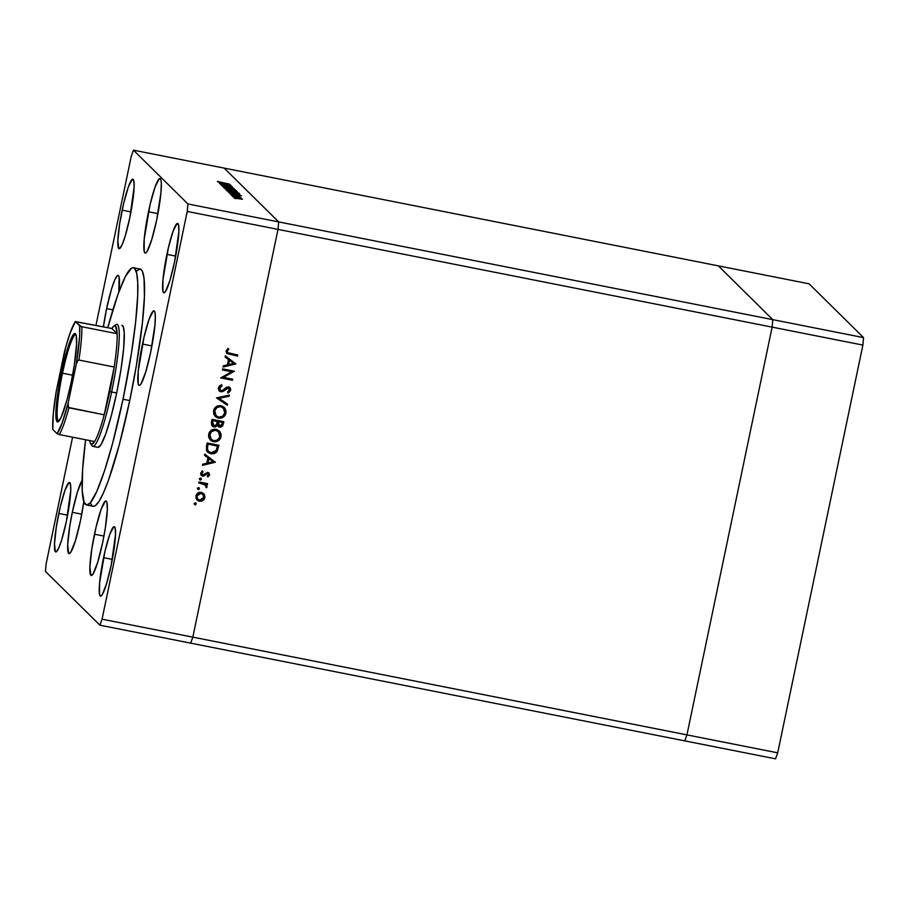 <?xml version="1.0" encoding="UTF-8"?>
<svg xmlns="http://www.w3.org/2000/svg" width="909" height="909" viewBox="0 0 909 909"><rect width="100%" height="100%" fill="white"/><g stroke="black" fill="none" stroke-linecap="round" stroke-linejoin="round"><path stroke-width="1.36" d="M684.795 740.88L686.943 734.881L772.127 327.126L772.798 319.65L718.337 265.86L224.205 168.12L718.337 265.86L772.798 319.65L278.665 221.91L224.205 168.12L133.453 150.167L187.913 203.957L278.665 221.91L224.205 168.12L278.665 221.91L278.006 229.386L278.665 221.91L224.205 168.12L133.453 150.167L131.294 156.166L95.956 325.342L131.294 156.166L133.453 150.167L187.913 203.957L187.243 211.433L102.058 619.188L192.822 637.141L278.006 229.386L772.127 327.126L772.798 319.65L187.913 203.957L187.243 211.433L278.006 229.386L192.822 637.141L686.943 734.881L772.127 327.126L187.243 211.433L102.058 619.188L99.91 625.187L45.45 571.397L99.91 625.187L102.058 619.188L192.822 637.141L190.663 643.14L192.822 637.141L278.006 229.386L278.665 221.91L278.006 229.386L192.822 637.141L686.943 734.881L684.795 740.88L686.943 734.881L684.795 740.88L775.547 758.833L190.663 643.14L684.795 740.88M219.262 430.957L220.83 436.479L220.773 433.661L219.114 430.809M122.022 325.354L122.022 325.354A62.187 7.897 101.2 0 1 116.67 392.983L111.307 415.686L105.739 433.934L100.819 444.933L98.002 447.364M136.464 271.064L139.918 269.041L141.315 269.734L142.486 271.564L144.042 278.552L144.417 296.777L142.406 322.82L136.327 365.782L129.737 400.574L123.01 399.244A120.908 15.362 101.2 0 1 86.491 504.961A120.908 15.362 101.2 0 1 85.594 439.763L82.628 469.339L82.196 490.383L84.151 502.461L86.719 504.995L90.173 502.961L96.718 491.576L104.421 471.146L112.591 443.399L123.01 399.244L129.737 400.574L119.306 444.728L108.489 480.202L103.444 492.917L98.911 501.586L95.059 505.87L93.207 506.29A120.908 15.362 -78.8 0 0 129.737 400.574A120.908 15.362 -78.8 0 0 140.145 269.064L133.418 267.735A120.908 15.362 101.2 0 1 123.01 399.244L131.453 353.124L135.68 321.491L137.702 295.448L137.714 282.313L136.668 273.189L134.6 268.405L133.203 267.712L131.578 268.155L125.533 276.256L118.147 293.834L107.762 327.683A120.908 15.362 101.2 0 1 133.418 267.735M94.491 534.219A37.996 4.829 101.2 0 1 105.967 500.995A37.996 4.829 101.2 0 1 102.706 542.321L97.706 562.239L93.013 574.068L90.855 575.34L89.877 566.841L91.843 548.718L96.081 527.061L101.172 509.199L105.387 501.12L106.342 501.2L106.989 502.711L107.319 509.699L105.353 527.834L102.706 542.321A37.996 4.829 101.2 0 1 91.218 575.545A37.996 4.829 101.2 0 1 94.491 534.219L103.933 536.083L94.491 534.219M72.311 512.312A37.996 4.829 101.2 0 1 82.117 480.384L77.31 492.394L72.311 512.312L81.753 514.176L72.311 512.312L69.663 526.8L67.698 544.934L68.675 553.433L70.834 552.161L75.527 540.332L80.526 520.414A37.996 4.829 101.2 0 1 69.039 553.638A37.996 4.829 101.2 0 1 72.311 512.312M83.81 501.563A37.996 4.829 101.2 0 1 80.526 520.414L83.81 501.563M106.614 308.617A37.996 4.829 101.2 0 1 118.09 275.393A37.996 4.829 101.2 0 1 118.829 291.948L119.113 277.109L118.454 275.609L117.511 275.529L114.875 279.597L111.602 288.71L106.614 308.617L112.864 309.855L106.614 308.617L103.41 326.82A37.996 4.829 101.2 0 1 106.614 308.617M148.485 211.763A37.996 4.829 101.2 0 1 159.961 178.539A37.996 4.829 101.2 0 1 156.689 219.864L151.689 239.783L146.997 251.611L145.792 252.963L144.838 252.884L144.19 251.384L144.201 239.158L150.065 204.605L155.155 186.743L159.382 178.664L160.325 178.743L160.984 180.255L161.313 183.118L160.961 192.469L156.689 219.864A37.996 4.829 101.2 0 1 145.213 253.088A37.996 4.829 101.2 0 1 148.485 211.763L157.916 213.626L148.485 211.763M142.474 344.057A37.996 4.829 101.2 0 1 153.951 310.833A37.996 4.829 101.2 0 1 150.689 352.158L145.69 372.076L140.997 383.905L139.793 385.257L138.838 385.177L138.191 383.678L138.202 371.451L144.065 336.898L149.156 319.025L153.382 310.958L154.325 311.037L154.973 312.537L155.303 315.412L154.962 324.763L150.689 352.158A37.996 4.829 101.2 0 1 139.213 385.382A37.996 4.829 101.2 0 1 142.474 344.057L151.917 345.92L142.474 344.057M166.915 254.361A35.406 4.5 101.2 0 1 177.607 223.409A35.406 4.5 101.2 0 1 174.562 261.917L169.915 280.472L165.54 291.505L163.529 292.687L162.916 291.278L162.938 279.892L168.392 247.702L173.142 231.045L177.073 223.523L178.562 225L178.868 231.522L174.562 261.917A35.406 4.5 101.2 0 1 163.87 292.88A35.406 4.5 101.2 0 1 166.915 254.361L175.71 256.111L166.915 254.361M58.801 513.437A35.406 4.5 101.2 0 1 69.493 482.474A35.406 4.5 101.2 0 1 66.448 520.993L61.789 539.548L58.744 548.036L56.29 551.831L55.404 551.752L54.495 543.832L56.324 526.947L60.278 506.767L65.016 490.121L68.948 482.599L70.448 484.077L70.743 490.599L66.448 520.993A35.406 4.5 101.2 0 1 55.744 551.956A35.406 4.5 101.2 0 1 58.801 513.437L67.596 515.176L58.801 513.437M103.558 557.649A35.406 4.5 101.2 0 1 114.25 526.697A35.406 4.5 101.2 0 1 111.205 565.205L106.546 583.76L102.172 594.781L100.16 595.974L99.558 594.566L99.57 583.18L105.035 550.99L109.773 534.333L113.716 526.811L115.204 528.288L115.5 534.81L111.205 565.205A35.406 4.5 101.2 0 1 100.513 596.168A35.406 4.5 101.2 0 1 103.558 557.649L112.352 559.387L103.558 557.649M122.158 210.149A35.406 4.5 101.2 0 1 132.85 179.198A35.406 4.5 101.2 0 1 129.805 217.706L125.147 236.26L122.101 244.748L119.647 248.543L118.761 248.475L117.852 240.555L119.681 223.659L123.635 203.491L128.374 186.834L132.305 179.312L133.805 180.789L134.1 187.311L129.805 217.706A35.406 4.5 101.2 0 1 119.113 248.668A35.406 4.5 101.2 0 1 122.158 210.149L130.953 211.888L122.158 210.149M231.625 371.758L222.387 369.929L222.614 368.872L234.374 371.202L223.444 377.383L232.704 379.212L232.477 380.269L220.717 377.951L231.625 371.758L220.717 377.951L232.477 380.269L232.704 379.212L223.444 377.383L234.374 371.202L222.614 368.872L222.387 369.929L231.625 371.758M228.386 387.961L226.511 388.257L220.819 391.824L219.08 390.802L218.262 388.473L219.535 385.802L221.66 384.746L222.046 385.859L219.512 388.279L220.807 390.7L222.489 390.484L226.852 387.098L229.091 387.064L230.363 388.143L230.693 390.347L228.045 393.097L227.523 391.995L229.557 389.666L228.386 387.961L222.944 391.484L220.819 391.824L226.693 388.438L229.091 388.336L228.193 387.779L229.511 389.984L227.523 391.995L228.045 393.097L230.693 390.347L229.943 387.62L228.557 386.893L226.625 387.2L222.296 390.575L220.012 390.166M216.547 397.903L229.386 395.097L229.148 396.222L219.058 398.324L227.511 404.085L227.273 405.221L216.547 397.903L227.273 405.221L227.511 404.085L219.058 398.324L229.148 396.222L229.386 395.097L216.547 397.903M213.558 410.72L214.49 408.425L218.524 405.698L222.171 406.062L225.023 408.334L226.057 411.22L225.591 414.277L224.216 416.379L220.944 418.151L217.853 417.981L215.217 416.424L213.683 413.913L213.558 410.72L215.285 416.492L218.455 418.129C222.341 418.538 224.841 416.845 225.943 413.072L224.284 407.459L220.989 405.709C217.149 405.334 214.672 406.993 213.558 410.72M208.627 434.309L209.559 432.014L213.592 429.287L217.24 429.65L220.092 431.934L221.126 434.809L220.66 437.865L219.296 439.967L216.012 441.74L212.922 441.569L210.286 440.013L208.763 437.502L208.627 434.309L210.354 440.081L213.524 441.717C217.41 442.126 219.91 440.433 221.012 436.661L219.364 431.048L216.058 429.298C212.217 428.923 209.74 430.582 208.627 434.309M204.798 454.159L215.365 462.226L202.457 465.351L202.696 464.192L206.832 463.192L207.945 457.852L204.559 455.307L204.798 454.159L204.559 455.307L207.945 457.852L206.832 463.192L202.696 464.192L202.457 465.351L215.365 462.226L204.798 454.159M194.299 503.654L195.094 502.859L196.117 503.279L195.469 504.825L194.299 503.654L195.071 504.825L196.264 504.041L195.48 502.859L194.299 503.654L195.071 504.825M203.468 493.451L201.264 492.348L204.548 494.939L204.889 497.234L204.082 499.427L201.525 501.211L198.548 501.018L196.105 498.575L196.014 495.507L197.844 493.03L201.264 492.348C198.492 492.064 196.708 493.257 195.912 495.939L197.139 500.086L199.401 501.268L202.707 500.7L204.809 497.7L204.07 494.132L204.809 497.7L202.707 500.7L199.401 501.268L197.037 499.995M197.492 488.372L198.287 487.588L199.31 488.008L198.662 489.553L197.492 488.372L198.264 489.553L199.446 488.769L198.673 487.588L197.492 488.372L198.264 489.553M198.764 483.043L198.98 481.975L207.582 483.679L207.354 484.736L206.093 484.486L206.888 487.338L205.786 486.974L206.002 485.781L204.866 484.542L198.764 483.043L204.559 484.383L206.582 487.735L207.07 486.872L206.093 484.486L207.354 484.736L207.582 483.679L198.98 481.975L198.764 483.043M199.48 478.85L200.275 478.054L201.298 478.486L200.65 480.032L199.48 478.85L200.253 480.032L201.446 479.236L200.662 478.066L199.48 478.85L200.253 480.032M207.752 472.373L209.604 474.555L207.866 476.964L207.275 476.1L208.525 474.566L207.786 473.509L203.355 476.123L201.718 475.714L200.662 474.078L202.366 470.839L203.014 471.703L201.73 473.805L202.684 474.987L207.752 472.373L202.821 475.021L201.548 473.623L203.014 471.703L202.366 470.839L200.684 473.078L201.378 475.441L202.639 476.089L207.57 473.441L208.491 474.793L207.275 476.1L207.866 476.964L209.547 474.998L207.684 476.782L209.547 474.998L208.956 472.987L207.752 472.373M210.843 453.784L207.65 452.205L206.343 450.205L207.138 442.967L218.899 445.296L216.66 452.068L214.422 453.591L210.843 453.784L217.194 451.33L218.899 445.296L207.138 442.967L206.366 446.626L207.582 452.137L210.843 453.784M211.399 422.571L212.058 419.379L223.83 421.708L222.648 425.946L220.33 427.241L218.592 426.776L217.433 425.321L215.49 426.946L213.263 426.787L211.706 425.367L211.399 422.571L212.286 426.128L213.945 426.991L217.433 425.321L219.648 427.173L223.341 424.003L223.83 421.708L212.058 419.379L211.399 422.571M225.33 355.873L235.897 363.941L222.989 367.054L223.228 365.907L227.364 364.907L228.489 359.566L225.091 357.021L225.33 355.873L225.091 357.021L228.489 359.566L227.364 364.907L223.228 365.907L222.989 367.054L235.897 363.941L225.33 355.873M227.239 351.238L228.023 352.931L237.76 355.021L237.533 356.078L226.875 353.567L226.046 350.942L228 348.363L228.773 349.17L227.239 351.238L228.773 349.17L228 348.363L226.046 350.942L226.693 353.408L237.533 356.078L237.76 355.021L227.67 352.658L227.239 351.238M46.109 563.921L72.584 437.195L46.109 563.921L45.45 571.397L46.109 563.921M190.663 643.14L99.91 625.187L190.663 643.14L192.822 637.141L190.663 643.14M229.011 185.481L219.648 183.538L231.42 185.856L223.046 184.902L232.42 186.856L220.66 184.527L229.011 185.481L220.66 184.527L232.42 186.856L223.046 184.902L231.42 185.856L219.773 183.652L229.011 185.481M232.613 187.754L221.432 185.493L232.579 188.004M222.864 186.709L234.056 188.47L225.352 187.197L235.181 189.583L222.864 186.709L235.181 189.583L225.352 187.197L234.056 188.47L222.864 186.709M223.989 188.061L236.385 190.549L223.944 187.97M226.602 190.64L238.999 193.128L226.557 190.549M229.091 192.856L241.487 195.81L230.329 194.083L233.783 194.515L233.193 193.924L229.091 192.856L233.193 193.924L233.783 194.515L230.329 194.083L241.476 195.799L229.091 192.856M234.408 198.23L235.272 198.31M237.488 197.776L242.487 199.185L235.181 197.98L233.522 197.298L235.817 197.469L233.556 197.378L238.476 198.741L242.453 199.139L237.488 197.776M232.715 196.56L233.59 196.639M232.284 196.014L241.271 198.003L232.284 196.014M231.681 195.526L232.545 195.617M237.454 195.992L231.022 194.867L237.454 195.992M234.658 193.822L227.852 191.64L239.612 193.958L239.601 194.56L235.101 193.912L239.874 194.549L239.612 193.958L227.852 191.64L234.658 193.822M225.591 189.402L237.317 191.731L225.591 189.402M218.217 182.107L230.613 185.061L219.455 183.334L222.898 183.766L222.307 183.175L218.217 182.107L222.307 183.175L222.898 183.766L219.455 183.334L230.613 185.061L218.217 182.107M218.535 181.936L229.738 184.209L218.671 181.709M92.036 505.62L90.877 503.791M121.908 325.331L123.226 326.638L124.238 332.842L123.669 348.147L121.011 369.259L116.67 392.983A62.187 7.897 101.2 0 1 97.888 447.353L92.843 446.353A62.187 7.897 101.2 0 1 91.366 444.285M236.363 198.639L235.499 198.526M241.396 199.219L242.453 199.139M234.602 197.594L241.419 198.98L234.533 197.798M234.67 196.969L233.806 196.855M233.636 195.946L232.761 195.833M238.976 196.674L239.953 196.674M238.874 196.651L238.158 196.458M231.931 194.856L231.034 194.901M232.034 195.265L232.806 195.094M239.192 195.355L234.363 194.708L239.192 195.355M239.487 194.56L239.612 193.958L239.487 194.56M238.624 193.924L229.079 192.458L238.692 194.265M237.76 192.833L227.75 191.129L232.17 191.288L237.76 192.833L230.727 191.015L227.693 191.117M236.079 191.413L232.079 190.822L236.067 191.697M231.022 190.356L226.489 189.788L231.091 190.776M235.147 190.254L225.137 188.549L229.557 188.708L235.147 190.254L228.114 188.436L225.091 188.538M228.307 184.607L223.478 183.959L228.307 184.607M218.41 181.482L217.376 181.516M227.795 190.867L237.783 192.867M225.193 188.288L235.113 190.629M196.264 504.041L194.89 504.643L194.117 503.461M194.378 504.37L195.64 504.495L195.81 502.95M204.07 494.132L203.377 493.36M196.901 499.859L200.071 501.189L203.275 499.95L204.73 496.587L203.332 493.314M203.275 499.95L203.9 499.246M202.684 494.223L200.855 493.223L196.776 495.962L201.037 493.405L202.775 494.314L203.752 497.484L199.616 500.211L197.855 499.28L196.776 495.962L197.23 498.564L196.719 496.303L198.242 493.735L200.514 493.178M200.855 493.223L202.627 494.166M197.855 499.28L200.298 500.28L202.843 499.2L203.832 496.803L202.821 494.348L200.366 493.337L197.912 494.36L196.889 496.825L197.764 499.189M199.446 488.769L198.082 489.372L197.298 488.19M197.764 489.292L199.116 488.94L199.003 487.678M207.366 483.633L207.354 484.736L205.911 484.304L207.07 486.872L206.582 487.735L205.798 486.974L206.4 487.554L206.911 486.02L205.911 484.304L207.172 484.554L207.366 483.633M205.434 484.952L198.787 482.895L205.479 484.997M206.718 485.372L206.366 484.804M201.446 479.236L200.071 479.838L199.298 478.668M199.753 479.77L201.105 479.418L200.991 478.145M207.57 473.441L208.491 474.793M201.15 475.214L203.525 475.884L207.388 473.259L204.059 475.952L201.287 475.35M202.832 471.51L202.332 470.862L203.014 471.703L201.571 473.044L202.627 474.839M202.821 475.021L201.571 473.044L202.616 471.646M208.865 472.896L209.365 474.816L208.809 472.839M207.388 473.259L208.127 473.748M215.194 461.931L202.514 465.101L215.194 461.931M207.763 457.67L204.559 455.273L207.763 457.67M207.968 462.692L208.854 458.477L213.081 461.692L208.161 462.874L208.854 458.477L207.968 462.692M209.036 458.659L213.081 461.692L208.854 458.477L208.161 462.874L213.081 461.692L209.036 458.659M207.468 452.023L211.558 453.727L215.183 452.966L217.24 450.728L218.683 445.251L217.194 451.33L210.661 453.591L207.479 452.034M213.365 453.648L214.24 453.409M217.433 450.285L217.751 449.364M208.422 451.33L207.241 448.864L207.934 444.081L217.285 445.933L207.934 444.081L217.467 446.114L216.206 450.5L211.07 452.716L208.581 451.478L207.241 448.864L208.491 451.387M207.434 449.046L207.65 445.433L207.241 448.864L208.15 450.989L210.399 452.546L213.308 452.727L216.012 450.83L217.467 446.114L207.934 444.081L207.434 449.046M210.104 439.831L212.74 441.376L215.831 441.558L219.103 439.774L220.83 436.479C219.728 440.251 217.228 441.933 213.342 441.524L210.263 439.99M220.967 435.241L220.944 434.627M210.922 439.047L209.604 436.354L210.161 432.889L211.82 431.002L214.149 430.093L216.626 430.468L218.671 432.025L215.66 430.173C212.536 429.9 210.536 431.275 209.661 434.32L211.002 439.138L213.751 440.649L211.195 439.32L209.843 434.502C210.729 431.457 212.729 430.082 215.842 430.366L218.41 431.695L219.796 436.468C218.899 439.547 216.887 440.933 213.751 440.649L216.74 440.342L219.024 438.354L219.91 435.456L218.683 431.991M218.319 431.616L215.66 430.173L211.377 431.695L209.718 435.513L211.104 439.24M217.581 425.81L219.455 426.991L221.762 426.514L223.614 421.662L223.341 424.003L219.648 427.173L218.001 426.287M213.081 426.605L215.297 426.753L217.24 425.139L213.945 426.991L212.195 426.037M220.148 427.048L220.83 426.957M213.001 425.219L212.354 423.696L212.865 420.492L217.24 421.356L216.672 424.423L214.172 425.935L213.104 425.321M219.842 426.116L221.557 425.401L222.398 422.526L218.626 421.776L222.216 422.344L218.444 421.594L218.887 425.617L218.115 424.173L218.444 421.594L222.398 422.526L222.103 423.958L219.842 426.116L218.899 425.617L219.842 426.116L218.296 422.31L219.66 425.935M214.172 425.935L216.262 425.094L217.421 421.537L213.047 420.674L217.24 421.356L212.865 420.492L212.626 424.435L214.172 425.935L212.547 422.003L213.979 425.753M224.193 407.368L225.762 412.891C224.648 416.663 222.16 418.345 218.262 417.935L215.194 416.402M215.035 416.242L219.512 418.072L224.034 416.186L225.852 412.277L224.83 408.152M225.898 411.652L225.864 411.038M225.159 408.686L224.046 407.221M215.842 415.458L214.524 412.766L215.081 409.3L216.74 407.414L219.08 406.505L221.557 406.868L223.603 408.436L220.58 406.584C217.467 406.312 215.467 407.687 214.581 410.732L216.024 415.64M223.239 408.027L220.58 406.584L216.933 407.596L214.899 410.425L214.967 413.936L216.808 416.299L219.683 417.174L222.955 415.924L224.728 412.879C223.83 415.958 221.807 417.345 218.683 417.061L216.115 415.731L214.774 410.913C215.66 407.868 217.66 406.493 220.773 406.777L223.341 408.107L224.728 412.879L223.614 408.402M229.148 395.142L229.148 396.222L218.864 398.142L228.966 396.04L229.148 395.142M227.307 403.96L227.273 405.221L216.558 397.858L227.08 405.039L227.307 403.96M221.057 390.768L219.364 387.882L220.308 386.45L221.864 385.677L219.546 388.063L222.046 385.859L221.66 384.746L218.342 387.825L219.274 391.018L220.819 391.824L219.183 390.915M220.001 390.143L219.364 387.882L220.876 390.586M229.852 387.529L230.693 390.347L227.852 392.915L230.363 390.643L229.829 387.518M219.024 390.756L222.466 391.427L227.977 387.745M221.251 391.688L221.876 391.609M228.193 387.779L229.182 388.541M228.307 392.699L229.545 391.87M234.158 371.156L223.262 377.201L234.158 371.156M232.488 379.167L232.477 380.269L220.751 377.803L232.295 380.087L232.488 379.167M231.443 371.576L222.421 369.793L231.443 371.576M235.726 363.645L223.046 366.816L235.726 363.645M228.295 359.385L225.091 356.987L228.295 359.385M228.5 364.407L229.386 360.191L233.613 363.407L228.693 364.589L229.386 360.191L228.5 364.407M229.568 360.373L233.613 363.407L229.386 360.191L228.693 364.589L233.613 363.407L229.568 360.373M226.682 353.385L237.351 355.896L237.544 354.976L237.533 356.078L226.602 353.317M227.443 352.442L227.102 350.863L228.579 348.988L227.989 348.374L228.773 349.17L227.057 351.056L227.58 352.567M76.015 334.773A44.041 5.602 -78.8 0 0 62.516 373.213L61.392 372.895A45.086 5.727 101.2 0 1 75.652 333.989A45.086 5.727 101.2 0 1 71.129 382.519L67.243 398.971L61.323 416.947L58.199 421.776L57.074 421.685L55.904 416.492L55.915 411.595L58.244 390.097L63.278 364.407L69.311 343.204L74.322 333.637L75.447 333.728L76.22 335.512L76.606 343.807L74.277 365.316L71.129 382.519A45.086 5.727 101.2 0 1 58.301 421.708A45.086 5.727 101.2 0 1 61.392 372.895L62.516 373.213A44.041 5.602 101.2 0 1 75.811 334.694A44.041 5.602 101.2 0 1 76.015 334.773M72.572 375.201L62.516 373.213L72.572 375.201M94.616 441.547A60.46 7.681 101.2 0 1 90.639 443.649A60.46 7.681 101.2 0 1 89.684 440.57L90.298 443.001L91.661 444.342L94.616 441.547A60.46 7.681 -78.8 0 0 104.217 414.799A60.46 7.681 101.2 0 1 94.616 441.547L59.324 434.57L94.616 441.547M109.762 391.472A60.46 7.681 101.2 0 1 104.217 414.799L109.762 391.472L114.193 367.031L104.217 414.799L68.391 407.448L68.186 402.96L76.265 364.248L77.765 360.623L78.901 360.044L114.193 367.031A60.46 7.681 101.2 0 1 109.762 391.472L111.625 391.984L109.762 391.472M90.639 443.649L91.957 445.649A62.187 7.897 -78.8 0 0 111.625 391.984A62.187 7.897 101.2 0 1 92.843 446.353M116.67 392.983L111.625 391.984L116.67 392.983M64.687 351.113L64.334 352.453A58.721 7.465 101.2 0 1 75.379 321.672L111.852 328.49L117.147 333.717L115.557 326.047L113.932 325.99L111.852 328.49A60.46 7.681 101.2 0 1 113.898 326.013A60.46 7.681 101.2 0 1 117.147 333.717A60.46 7.681 101.2 0 1 114.193 367.031L104.217 414.799L68.914 407.823A60.46 7.681 101.2 0 1 59.324 434.57A60.46 7.681 -78.8 0 0 68.914 407.823L68.107 406.846L68.061 403.607L76.265 364.248L79.56 336.909L79.662 325.899L75.299 321.547L111.852 328.49L117.147 333.717L81.231 326.592L75.379 321.672L70.232 332.774L65.823 346.908L56.04 392.461M114.818 325.695A62.187 7.897 101.2 0 1 116.977 324.354A62.187 7.897 101.2 0 1 111.625 391.984A62.187 7.897 -78.8 0 0 115.886 324.661L113.898 326.013M57.142 433.741L59.324 434.57L57.142 433.741L62.278 422.64L68.186 402.96A58.721 7.465 101.2 0 1 57.142 433.741L52.847 429.502L57.142 433.741M52.836 429.287L52.847 429.502A58.721 7.465 101.2 0 1 56.244 391.165L53.313 413.788L52.767 429.378C52.347 421.003 53.472 408.493 56.131 391.824L64.482 351.817M114.193 367.031A60.46 7.681 -78.8 0 0 117.147 333.717L81.844 326.729A60.46 7.681 101.2 0 1 78.901 360.044L114.193 367.031M81.844 326.729L79.662 325.899A58.721 7.465 101.2 0 1 76.265 364.248L77.765 360.623L78.901 360.044A60.46 7.681 -78.8 0 0 81.844 326.729M58.937 421.128A44.041 5.602 101.2 0 1 58.721 421.117A44.041 5.602 101.2 0 1 62.516 373.213A44.041 5.602 -78.8 0 0 58.937 421.128L58.721 421.117M718.337 265.86L772.798 319.65L772.127 327.126L686.943 734.881L777.706 752.834L775.547 758.833L777.706 752.834L686.943 734.881L772.127 327.126L862.891 345.079L777.706 752.834L862.891 345.079L772.127 327.126L772.798 319.65L863.55 337.603L862.891 345.079L863.55 337.603L772.798 319.65L718.337 265.86L809.09 283.813L863.55 337.603L809.09 283.813L718.337 265.86M93.218 506.29L86.491 504.961M64.494 351.772C67.198 341.443 69.788 333.319 72.277 327.399L75.311 321.491"/></g></svg>
